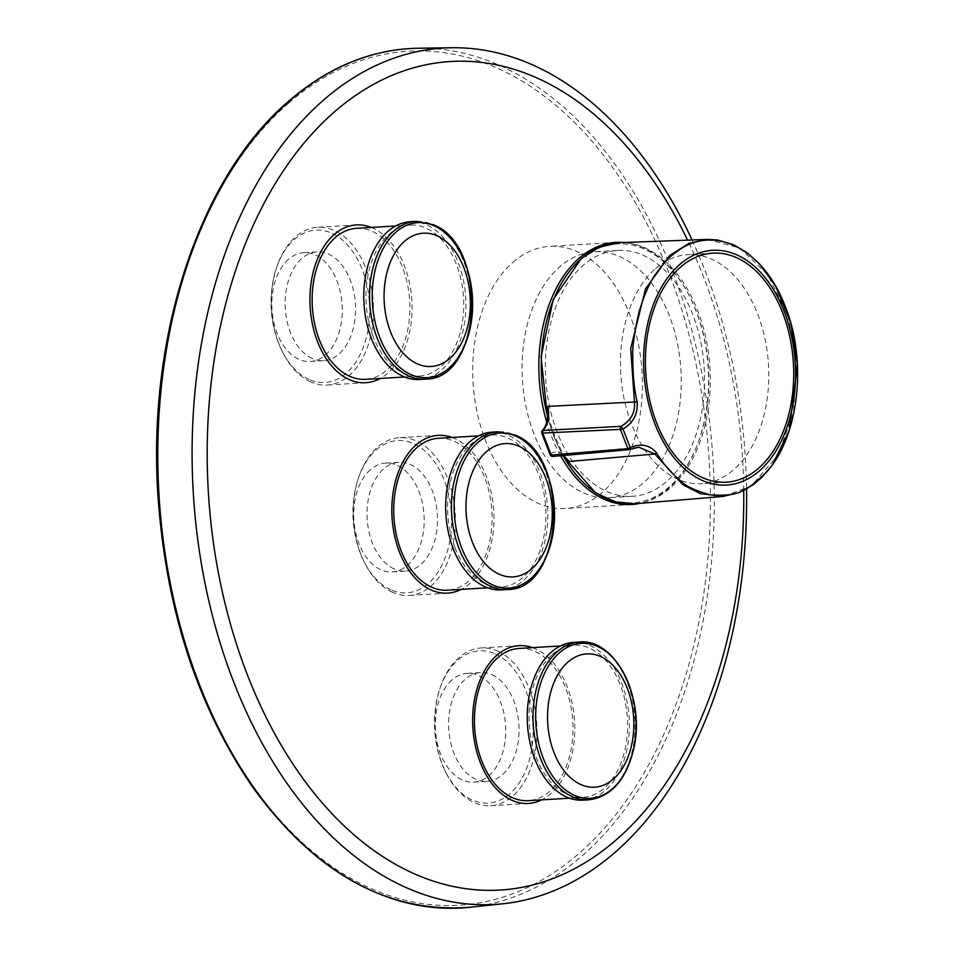 <?xml version="1.0" encoding="UTF-8"?>
<svg xmlns="http://www.w3.org/2000/svg" width="955" height="955" viewBox="0 0 955 955"><rect width="100%" height="100%" fill="white"/><g stroke="black" fill="none" stroke-linecap="round" stroke-linejoin="round"><path stroke-width="0.72" stroke-dasharray="4.78 3.58" d="M692.065 239.98A428.95 276.604 -93.4 0 1 746.559 488.996M743.73 490.5A415.043 267.627 86.6 0 0 687.612 240.147M655.608 268.582A114.731 73.977 -93.4 0 1 687.743 254.651A114.731 73.977 -93.4 0 1 768.477 364.726A114.731 73.977 -93.4 0 1 701.519 483.696A114.731 73.977 -93.4 0 1 624.307 399.656A114.731 73.977 -93.4 0 1 655.608 268.582M533.929 433.725A123.171 79.432 -93.4 0 1 594.249 251.81A123.171 79.432 -93.4 0 1 680.939 369.991A123.171 79.432 -93.4 0 1 609.039 497.722A123.171 79.432 -93.4 0 1 533.929 433.725M557.231 432.329A123.171 79.432 -93.4 0 1 617.563 250.413A123.171 79.432 -93.4 0 1 704.241 368.594A123.171 79.432 -93.4 0 1 632.353 496.314A123.171 79.432 -93.4 0 1 557.231 432.329M566.112 458.161L561.803 451.584L554.724 435.862L549.937 421.764L547.776 411.939M707.404 239.419L739.457 247.894L767.665 274.431L787.791 315.019L796.828 363.58L793.414 412.799L778.038 455.284L751.227 485.952L723.962 496.361M563.116 454.055C558.854 451.202 554.676 451.142 550.558 453.864L542.261 432.472C545.854 428.425 547.872 422.91 548.325 415.926M563.39 455.511L558.233 454.401L553.482 456.215L630.324 449.268M552.885 456.442A2.722 1.743 84.9 0 0 553.482 456.215L550.558 453.864L551.429 455.535M512.919 262.291A131.301 84.661 -93.4 0 1 549.686 246.354A131.301 84.661 -93.4 0 1 642.082 372.331A131.301 84.661 -93.4 0 1 565.456 508.478A131.301 84.661 -93.4 0 1 477.094 412.309A131.301 84.661 -93.4 0 1 512.919 262.291M624.164 242.51A131.301 84.661 -93.4 0 1 708.204 368.355A131.301 84.661 -93.4 0 1 639.85 503.357M560.597 455.75A131.301 84.661 -93.4 0 1 546.714 422.17M371.209 227.445A79.026 50.961 -93.4 0 1 411.868 300.777A79.026 50.961 -93.4 0 1 380.281 378.443M310.721 381.893A79.026 50.961 -93.4 0 1 282.071 351.082A79.026 50.961 -93.4 0 1 276.974 266.385A79.026 50.961 -93.4 0 1 317.693 227.266A79.026 50.961 -93.4 0 1 373.298 303.093A79.026 50.961 -93.4 0 1 327.183 385.044A79.026 50.961 -93.4 0 1 310.721 381.893M309.038 379.41A76.305 49.206 -93.4 0 1 281.379 349.661A76.305 49.206 -93.4 0 1 276.461 267.878A76.305 49.206 -93.4 0 1 339.24 237.544A76.305 49.206 -93.4 0 1 367.305 333.582A76.305 49.206 -93.4 0 1 309.038 379.41M312.273 358.519A54.507 35.144 -93.4 0 1 285.581 312.094A54.507 35.144 -93.4 0 1 301.816 258.495A54.507 35.144 -93.4 0 1 317.084 251.869A54.507 35.144 -93.4 0 1 355.439 304.168A54.507 35.144 -93.4 0 1 323.626 360.68A54.507 35.144 -93.4 0 1 312.273 358.519M288.506 259.294A54.507 35.144 86.6 0 0 273.643 321.56A54.507 35.144 86.6 0 0 310.315 361.479A54.507 35.144 86.6 0 0 342.129 304.967A54.507 35.144 86.6 0 0 303.774 252.669A54.507 35.144 86.6 0 0 288.506 259.294M356.466 228.329A75.636 48.777 -93.4 0 1 409.683 300.909A75.636 48.777 -93.4 0 1 365.538 379.338M373.274 336.805A75.636 48.777 -93.4 0 1 410.316 225.094A75.636 48.777 -93.4 0 1 463.533 297.662A75.636 48.777 -93.4 0 1 419.388 376.091A75.636 48.777 -93.4 0 1 373.274 336.805M419.591 379.481A79.026 50.961 86.6 0 0 458.305 262.768A79.026 50.961 86.6 0 0 410.113 221.703M452.037 437.462A79.026 50.961 -93.4 0 1 493.771 511.188A79.026 50.961 -93.4 0 1 461.181 589.39M392.612 592.315A79.026 50.961 -93.4 0 1 363.962 561.504A79.026 50.961 -93.4 0 1 358.865 476.796A79.026 50.961 -93.4 0 1 399.584 437.688A79.026 50.961 -93.4 0 1 455.201 513.515A79.026 50.961 -93.4 0 1 409.074 595.454A79.026 50.961 -93.4 0 1 392.612 592.315M390.941 589.832A76.305 49.206 -93.4 0 1 363.282 560.084A76.305 49.206 -93.4 0 1 358.364 478.3A76.305 49.206 -93.4 0 1 421.143 447.967A76.305 49.206 -93.4 0 1 449.196 544.004A76.305 49.206 -93.4 0 1 390.941 589.832M394.176 568.929A54.507 35.144 -93.4 0 1 367.484 522.516A54.507 35.144 -93.4 0 1 383.719 468.905A54.507 35.144 -93.4 0 1 398.987 462.292A54.507 35.144 -93.4 0 1 437.342 514.59A54.507 35.144 -93.4 0 1 405.529 571.102A54.507 35.144 -93.4 0 1 394.176 568.929M370.409 469.705A54.507 35.144 86.6 0 0 355.535 531.983A54.507 35.144 86.6 0 0 392.219 571.902A54.507 35.144 86.6 0 0 424.032 515.39A54.507 35.144 86.6 0 0 385.677 463.091A54.507 35.144 86.6 0 0 370.409 469.705M438.333 438.285A76.102 49.075 -93.4 0 1 491.885 511.307A76.102 49.075 -93.4 0 1 447.465 590.214M454.914 547.442A76.102 49.075 -93.4 0 1 492.183 435.038A76.102 49.075 -93.4 0 1 545.735 508.06A76.102 49.075 -93.4 0 1 501.315 586.979A76.102 49.075 -93.4 0 1 454.914 547.442M501.494 589.892A79.026 50.961 86.6 0 0 540.196 473.179A79.026 50.961 86.6 0 0 492.004 432.126M532.508 647.645A79.026 50.961 -93.4 0 1 535.433 648.815A79.026 50.961 -93.4 0 1 574.695 723.806A79.026 50.961 -93.4 0 1 541.664 799.86M497.603 651.083A79.026 50.961 -93.4 0 1 536.853 736.556A79.026 50.961 -93.4 0 1 490.631 805.722A79.026 50.961 -93.4 0 1 445.519 771.771A79.026 50.961 -93.4 0 1 440.422 687.063A79.026 50.961 -93.4 0 1 481.141 647.944A79.026 50.961 -93.4 0 1 497.603 651.083M495.12 653.829A76.305 49.206 -93.4 0 1 525.31 771.592A76.305 49.206 -93.4 0 1 444.839 770.339A76.305 49.206 -93.4 0 1 439.921 688.555A76.305 49.206 -93.4 0 1 495.12 653.829M491.897 674.719A54.507 35.144 -93.4 0 1 518.959 733.667A54.507 35.144 -93.4 0 1 487.086 781.357A54.507 35.144 -93.4 0 1 450.402 741.438A54.507 35.144 -93.4 0 1 465.276 679.172A54.507 35.144 -93.4 0 1 480.544 672.559A54.507 35.144 -93.4 0 1 491.897 674.719M451.966 679.972A54.507 35.144 86.6 0 0 437.092 742.238A54.507 35.144 86.6 0 0 473.776 782.169A54.507 35.144 86.6 0 0 505.577 725.645A54.507 35.144 86.6 0 0 467.234 673.359A54.507 35.144 86.6 0 0 451.966 679.972M519.126 648.445A76.245 49.171 -93.4 0 1 572.785 721.61A76.245 49.171 -93.4 0 1 528.282 800.672M552.372 654.426A76.245 49.171 -93.4 0 1 573.728 645.162A76.245 49.171 -93.4 0 1 627.387 718.327A76.245 49.171 -93.4 0 1 582.884 797.389A76.245 49.171 -93.4 0 1 531.577 741.534A76.245 49.171 -93.4 0 1 552.372 654.426M573.561 642.393A79.026 50.961 -93.4 0 1 629.178 718.22A79.026 50.961 -93.4 0 1 583.051 800.159M470.039 907.25A430.478 277.583 86.6 0 0 713.122 461.563A430.478 277.583 86.6 0 0 418.374 48.227M288.422 103.319A427.745 275.828 86.6 0 0 302.962 843.205A427.745 275.828 86.6 0 0 710.293 488.554A427.745 275.828 86.6 0 0 288.422 103.319M553.649 435.444A129.701 83.634 -93.4 0 1 622.409 243.835A129.701 83.634 -93.4 0 1 698.809 440.804A129.701 83.634 -93.4 0 1 553.649 435.444M634.896 503.774A130.787 84.338 86.6 0 0 697.711 310.709A130.787 84.338 86.6 0 0 619.186 242.701M547.681 416.678A130.787 84.338 86.6 0 0 553.9 435.922A130.787 84.338 86.6 0 0 562.292 454.114A130.787 84.338 86.6 0 0 563.14 455.654M543.347 430.072L542.715 433.069M425.369 379.135A79.026 50.961 86.6 0 0 464.07 262.422A79.026 50.961 86.6 0 0 432.34 224.497A79.026 50.961 86.6 0 0 415.879 221.357M507.272 589.545A79.026 50.961 86.6 0 0 545.974 472.832A79.026 50.961 86.6 0 0 514.244 434.919A79.026 50.961 86.6 0 0 497.782 431.779M588.829 799.813A79.026 50.961 86.6 0 0 634.944 717.874A79.026 50.961 86.6 0 0 579.339 642.047M712.693 253.147L687.743 254.651M726.468 482.191L701.519 483.696M617.563 250.413L594.249 251.81M632.353 496.314L609.039 497.722M562.734 455.559L553.47 435.79L547.573 417.753M558.233 454.389L638.513 447.274M562.961 455.547L557.756 454.449M615.808 242.379L549.686 246.354M631.565 504.503L565.456 508.478M356.263 224.95L317.693 227.266M365.753 382.716L327.183 385.044M310.315 361.479L323.626 360.68M303.774 252.669L317.084 251.869M281.379 349.661L282.071 351.082M276.461 267.878L276.974 266.385M410.316 225.094L395.573 225.977M419.388 376.091L404.645 376.986M438.154 435.361L399.584 437.688M447.644 593.139L409.074 595.454M392.219 571.902L405.529 571.102M385.677 463.091L398.987 462.292M363.282 560.084L363.962 561.504M358.364 478.3L358.865 476.796M492.183 435.038L478.479 435.862M501.315 586.979L487.611 587.803M518.959 645.676L481.141 647.944M528.449 803.442L490.631 805.722M473.776 782.169L487.086 781.357M467.234 673.359L480.544 672.559M444.839 770.339L445.519 771.771M439.921 688.555L440.422 687.063M569.514 798.189L582.884 797.389M560.358 645.974L573.728 645.162"/><path stroke-width="1.43" d="M746.559 488.996A428.95 276.604 -93.4 0 1 503.225 903.728A428.95 276.604 -93.4 0 1 233.521 681.56A428.95 276.604 -93.4 0 1 323.47 100.132A428.95 276.604 -93.4 0 1 451.739 47.75A428.95 276.604 -93.4 0 1 692.065 239.98M687.612 240.147A415.043 267.627 86.6 0 0 334.322 111.95A415.043 267.627 86.6 0 0 347.083 828.63A415.043 267.627 86.6 0 0 743.73 490.5M680.557 267.078A114.731 73.977 -93.4 0 1 712.693 253.147A114.731 73.977 -93.4 0 1 782.646 312.751A114.731 73.977 -93.4 0 1 726.468 482.191A114.731 73.977 -93.4 0 1 649.257 398.163A114.731 73.977 -93.4 0 1 680.557 267.078M550.355 455.117L627.865 448.695L620.38 429.404L542.715 433.069L551.429 455.535A2.722 1.743 84.9 0 0 552.873 456.442A2.722 2.722 0 0 1 550.319 455.141L541.688 432.913A2.722 2.722 0 0 1 542.368 430.478C546.057 426.527 547.86 420.355 547.764 411.939L547.836 406.376L634.454 402.007L630.706 348.408L645.508 288.876L669.658 255.51L688.913 243.406L707.404 239.419L619.186 242.701A130.787 84.338 86.6 0 0 547.681 416.678M723.962 496.361L700.445 493.687L683.052 484.865L654.879 454.019L569.192 461.444L566.112 458.161M542.261 432.472L542.715 433.069A2.722 1.719 -92.7 0 1 543.347 430.072C548.277 424.104 549.77 416.201 547.836 406.376M637.057 401.542C638.167 413.599 633.487 422.779 623.018 429.07L630.193 447.561C641.247 443.096 650.116 444.982 656.777 453.207C662.937 463.641 671.114 473.047 681.345 481.416C685.845 486.238 695.503 490.715 710.305 494.857C736.723 496.373 744.303 493.449 766.352 472.271C798.81 437.02 807.476 361.288 785.32 306.698C764.633 250.831 716.429 224.616 679.912 249.41C665.874 259.462 665.313 261.204 655.596 274.204C650.009 281.785 644.553 294.152 639.217 311.294C634.359 332.65 632.222 347.441 632.807 355.678C632.64 373.119 634.06 388.41 637.057 401.542L634.454 402.007C635.326 412.644 630.837 420.761 620.989 426.336L542.392 430.502M569.192 461.444L563.39 455.511M630.324 449.268L638.895 447.238L654.879 454.019L656.777 453.207M620.38 429.404A2.722 1.719 -92.8 0 1 620.989 426.336L623.018 429.07L620.38 429.404M629.942 449.423L630.193 447.561L627.865 448.695A2.722 1.743 84.9 0 0 629.333 449.65A2.722 1.743 84.9 0 0 629.942 449.423L638.883 447.238M652.217 416.368A117.549 75.803 -93.4 0 1 682.73 262.016A117.549 75.803 -93.4 0 1 785.129 313.897A117.549 75.803 -93.4 0 1 759.535 470.743A117.549 75.803 -93.4 0 1 652.217 416.368M546.714 422.17A131.301 84.661 -93.4 0 1 579.04 258.316A131.301 84.661 -93.4 0 1 615.808 242.379A131.301 84.661 -93.4 0 1 624.164 242.51M639.85 503.357A131.301 84.661 -93.4 0 1 631.565 504.503A131.301 84.661 -93.4 0 1 560.597 455.75M380.281 378.443A79.026 50.961 -93.4 0 1 365.753 382.716A79.026 50.961 -93.4 0 1 349.279 379.577A79.026 50.961 -93.4 0 1 317.549 341.663A79.026 50.961 -93.4 0 1 356.263 224.95A79.026 50.961 -93.4 0 1 371.209 227.445M404.645 376.986L365.538 379.338A75.636 48.777 -93.4 0 1 319.424 340.04A75.636 48.777 -93.4 0 1 356.466 228.329L395.573 225.977M415.879 221.357L410.113 221.703A79.026 50.961 86.6 0 0 363.986 303.654A79.026 50.961 86.6 0 0 419.591 379.481L425.369 379.135C482.729 379.923 488.59 244.85 433.057 224.628L415.879 221.357A79.026 50.961 86.6 0 0 369.752 303.308A79.026 50.961 86.6 0 0 425.369 379.135M417.323 363.843A66.766 43.059 -93.4 0 1 395.8 251.571A66.766 43.059 -93.4 0 1 468.559 284.124A66.766 43.059 -93.4 0 1 417.323 363.843M461.181 589.39A79.026 50.961 -93.4 0 1 447.644 593.139A79.026 50.961 -93.4 0 1 431.183 589.999A79.026 50.961 -93.4 0 1 399.453 552.074A79.026 50.961 -93.4 0 1 438.154 435.361A79.026 50.961 -93.4 0 1 452.037 437.462M487.611 587.803L447.465 590.214A76.102 49.075 -93.4 0 1 401.064 550.677A76.102 49.075 -93.4 0 1 438.333 438.285L478.479 435.862M497.782 431.779L492.004 432.126A79.026 50.961 86.6 0 0 445.878 514.065A79.026 50.961 86.6 0 0 501.494 589.892L507.272 589.545C564.632 590.345 570.493 455.272 514.948 435.038L497.782 431.779A79.026 50.961 86.6 0 0 451.655 513.718A79.026 50.961 86.6 0 0 507.272 589.545M499.226 574.253A66.766 43.059 -93.4 0 1 477.691 461.993A66.766 43.059 -93.4 0 1 550.462 494.547A66.766 43.059 -93.4 0 1 499.226 574.253M541.664 799.86A79.026 50.961 -93.4 0 1 528.449 803.442A79.026 50.961 -93.4 0 1 480.258 762.388A79.026 50.961 -93.4 0 1 518.959 645.676A79.026 50.961 -93.4 0 1 532.508 647.645M569.514 798.189L528.282 800.672A76.245 49.171 -93.4 0 1 476.975 744.816A76.245 49.171 -93.4 0 1 497.782 657.709A76.245 49.171 -93.4 0 1 519.126 648.445L560.358 645.974M588.829 799.813L583.051 800.159A79.026 50.961 -93.4 0 1 534.86 759.106A79.026 50.961 -93.4 0 1 573.561 642.393L579.339 642.047A79.026 50.961 86.6 0 0 540.637 758.759A79.026 50.961 86.6 0 0 572.367 796.673A79.026 50.961 86.6 0 0 588.829 799.813C610.854 796.876 625.704 780.331 633.392 750.164C646.201 700.325 616.082 637.868 579.339 642.047M600.588 656.539A66.766 43.059 -93.4 0 1 622.111 768.799A66.766 43.059 -93.4 0 1 549.352 736.245A66.766 43.059 -93.4 0 1 600.588 656.539M289.651 100.8A430.478 277.583 86.6 0 0 173.524 598.713A430.478 277.583 86.6 0 0 470.039 907.25C387.623 913.601 314.947 873.24 252.025 786.192C197.375 706.103 166.039 609.553 158.017 496.54C146.927 336.53 199.583 176.771 288.708 101.135C328.448 66.838 371.674 49.194 418.374 48.227A430.478 277.583 86.6 0 0 289.651 100.8M563.14 455.654A130.787 84.338 86.6 0 0 634.896 503.774L614.841 501.793L595.431 492.685L562.734 455.559M433.94 225.702A77.665 50.078 86.6 0 0 373.56 278.275A77.665 50.078 86.6 0 0 410.913 374.575A77.665 50.078 86.6 0 0 471.293 322.002A77.665 50.078 86.6 0 0 433.94 225.702M515.843 436.113A77.665 50.078 86.6 0 0 455.451 488.697A77.665 50.078 86.6 0 0 492.804 584.997A77.665 50.078 86.6 0 0 553.196 532.413A77.665 50.078 86.6 0 0 515.843 436.113M574.361 795.264A77.665 50.078 86.6 0 0 634.753 742.68A77.665 50.078 86.6 0 0 597.4 646.38A77.665 50.078 86.6 0 0 537.008 698.953A77.665 50.078 86.6 0 0 574.361 795.264M451.739 47.75L418.374 48.227M503.225 903.728L470.039 907.25M547.573 417.753L541.067 356.919L553.148 299.667L581.189 258.578L599.43 247.106L619.186 242.701M707.404 239.419L717.539 239.98L733.631 244.767L746.81 252.526L759.547 263.962L775.735 286.309L790.788 323.148L797.461 364.894L789.188 430.681L772.344 464.93L761.851 477.345L753.292 484.651L739.158 492.565L722.804 496.469L634.896 503.774M630.193 449.435A2.722 2.722 0 0 1 629.345 449.65L552.885 456.442M566.231 458.293L562.961 455.547"/></g></svg>
